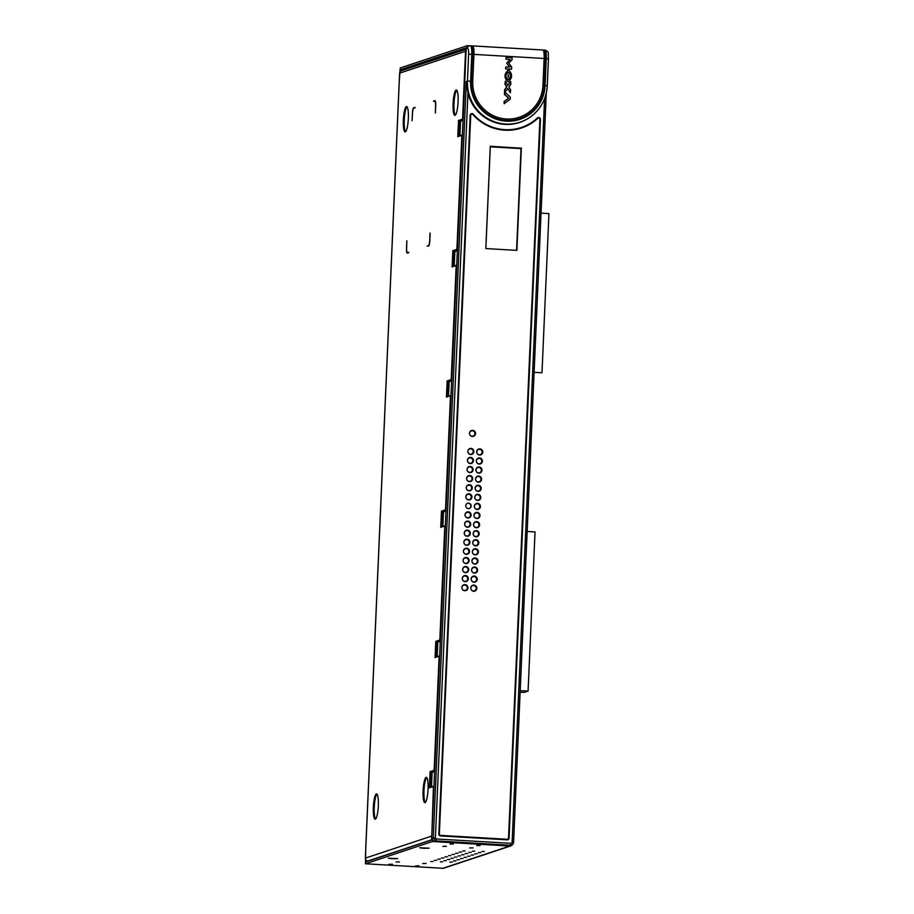 <?xml version="1.0" encoding="UTF-8"?>
<svg xmlns="http://www.w3.org/2000/svg" width="914" height="914" viewBox="0 0 914 914"><rect width="100%" height="100%" fill="white"/><g stroke="black" fill="none" stroke-linecap="round" stroke-linejoin="round"><path stroke-width="1.37" d="M473.783 581.932A2.719 2.662 71.6 0 0 476.548 578.87A2.719 2.662 71.6 0 0 473.041 576.631A2.719 2.662 71.6 0 0 473.783 581.932M474.766 581.795L474.126 582.012A2.719 2.662 -108.4 0 1 473.578 582.127M471.898 577.077A2.719 2.662 -108.4 0 1 472.401 576.837L473.041 576.631M477.451 449.917A2.719 2.662 -108.4 0 1 477.953 449.688L478.593 449.482A2.719 2.662 71.6 0 0 479.336 454.772A2.719 2.662 71.6 0 0 482.101 451.71A2.719 2.662 71.6 0 0 478.593 449.482M480.318 454.646L479.679 454.864A2.719 2.662 -108.4 0 1 479.13 454.978M468.562 449.402A2.719 2.662 -108.4 0 1 469.065 449.174L469.705 448.957A2.719 2.662 71.6 0 0 470.447 454.258A2.719 2.662 71.6 0 0 473.201 451.196A2.719 2.662 71.6 0 0 469.705 448.957M471.418 454.132L470.779 454.338A2.719 2.662 -108.4 0 1 470.242 454.464M468.162 458.44A2.719 2.662 -108.4 0 1 468.665 458.211L469.305 458.005A2.719 2.662 71.6 0 0 470.047 463.295A2.719 2.662 71.6 0 0 472.812 460.245A2.719 2.662 71.6 0 0 469.305 458.005M471.03 463.17L470.39 463.387A2.719 2.662 -108.4 0 1 469.842 463.501M479.919 463.695A2.719 2.662 71.6 0 0 479.176 458.394A2.719 2.662 71.6 0 0 476.411 461.456A2.719 2.662 71.6 0 0 479.919 463.695L479.279 463.901A2.719 2.662 -108.4 0 1 478.742 464.026M477.062 458.965A2.719 2.662 -108.4 0 1 477.565 458.737L478.205 458.52M476.662 468.002A2.719 2.662 -108.4 0 1 477.165 467.774L477.805 467.568A2.719 2.662 71.6 0 0 478.548 472.858A2.719 2.662 71.6 0 0 481.312 469.807A2.719 2.662 71.6 0 0 477.805 467.568M479.519 472.732L478.89 472.949A2.719 2.662 -108.4 0 1 478.342 473.064M479.13 481.781A2.719 2.662 71.6 0 0 478.388 476.48A2.719 2.662 71.6 0 0 475.623 479.542A2.719 2.662 71.6 0 0 479.13 481.781L478.49 481.986A2.719 2.662 -108.4 0 1 477.953 482.112M476.263 477.051A2.719 2.662 -108.4 0 1 476.777 476.822L477.416 476.605M467.774 467.488A2.719 2.662 -108.4 0 1 468.276 467.26L468.916 467.043A2.719 2.662 71.6 0 0 469.659 472.344A2.719 2.662 71.6 0 0 472.412 469.282A2.719 2.662 71.6 0 0 468.916 467.043M470.63 472.218L469.99 472.424A2.719 2.662 -108.4 0 1 469.453 472.549M470.242 481.255A2.719 2.662 71.6 0 0 469.499 475.966A2.719 2.662 71.6 0 0 466.734 479.027A2.719 2.662 71.6 0 0 470.242 481.255L469.602 481.472A2.719 2.662 -108.4 0 1 469.053 481.587M467.374 476.537A2.719 2.662 -108.4 0 1 467.877 476.297L468.516 476.091M478.73 491.001A2.719 2.662 71.6 0 0 477.988 485.7A2.719 2.662 71.6 0 0 475.223 488.762A2.719 2.662 71.6 0 0 478.73 491.001L478.091 491.218A2.719 2.662 -108.4 0 1 477.542 491.332M475.863 486.271A2.719 2.662 -108.4 0 1 476.365 486.042L477.005 485.837M466.974 485.757A2.719 2.662 -108.4 0 1 467.477 485.528L468.117 485.311A2.719 2.662 71.6 0 0 468.859 490.612A2.719 2.662 71.6 0 0 471.624 487.55A2.719 2.662 71.6 0 0 468.117 485.311M469.83 490.487L469.19 490.692A2.719 2.662 -108.4 0 1 468.654 490.818M469.442 499.524A2.719 2.662 71.6 0 0 468.699 494.234A2.719 2.662 71.6 0 0 465.934 497.285A2.719 2.662 71.6 0 0 469.442 499.524L468.802 499.741A2.719 2.662 -108.4 0 1 468.254 499.855M466.574 494.794A2.719 2.662 -108.4 0 1 467.077 494.565L467.717 494.36M478.33 500.049A2.719 2.662 71.6 0 0 477.588 494.748A2.719 2.662 71.6 0 0 474.834 497.81A2.719 2.662 71.6 0 0 478.33 500.049L477.691 500.255A2.719 2.662 -108.4 0 1 477.154 500.381M475.474 495.319A2.719 2.662 -108.4 0 1 475.977 495.091L476.617 494.874M477.942 509.087A2.719 2.662 71.6 0 0 477.199 503.797A2.719 2.662 71.6 0 0 474.435 506.847A2.719 2.662 71.6 0 0 477.942 509.087L477.302 509.304A2.719 2.662 -108.4 0 1 476.754 509.418M475.074 504.368A2.719 2.662 -108.4 0 1 475.577 504.128L476.217 503.922M465.786 512.891A2.719 2.662 -108.4 0 1 466.289 512.651L466.928 512.446A2.719 2.662 71.6 0 0 467.671 517.747A2.719 2.662 71.6 0 0 470.436 514.685A2.719 2.662 71.6 0 0 466.928 512.446M468.654 517.61L468.014 517.827A2.719 2.662 -108.4 0 1 467.465 517.941M477.542 518.135A2.719 2.662 71.6 0 0 476.8 512.834A2.719 2.662 71.6 0 0 474.035 515.896A2.719 2.662 71.6 0 0 477.542 518.135L476.902 518.341A2.719 2.662 -108.4 0 1 476.365 518.466M474.686 513.405A2.719 2.662 -108.4 0 1 475.189 513.177L475.828 512.96M474.275 522.625A2.719 2.662 -108.4 0 1 474.777 522.397L475.417 522.191A2.719 2.662 71.6 0 0 476.16 527.481A2.719 2.662 71.6 0 0 478.925 524.419A2.719 2.662 71.6 0 0 475.417 522.191M477.142 527.355L476.502 527.572A2.719 2.662 -108.4 0 1 475.954 527.686M465.386 522.111A2.719 2.662 -108.4 0 1 465.889 521.883L466.528 521.666A2.719 2.662 71.6 0 0 467.271 526.967A2.719 2.662 71.6 0 0 470.036 523.905A2.719 2.662 71.6 0 0 466.528 521.666M468.242 526.841L467.602 527.047A2.719 2.662 -108.4 0 1 467.065 527.172M464.986 531.16A2.719 2.662 -108.4 0 1 465.489 530.92L466.129 530.714A2.719 2.662 71.6 0 0 466.871 536.004A2.719 2.662 71.6 0 0 469.636 532.953A2.719 2.662 71.6 0 0 466.129 530.714M467.854 535.878L467.214 536.095A2.719 2.662 -108.4 0 1 466.666 536.21M476.742 536.404A2.719 2.662 71.6 0 0 476 531.103A2.719 2.662 71.6 0 0 473.246 534.164A2.719 2.662 71.6 0 0 476.742 536.404L476.103 536.609A2.719 2.662 -108.4 0 1 475.566 536.735M473.886 531.674A2.719 2.662 -108.4 0 1 474.389 531.445L475.029 531.228M473.486 540.722A2.719 2.662 -108.4 0 1 473.989 540.482L474.629 540.277A2.719 2.662 71.6 0 0 475.371 545.567A2.719 2.662 71.6 0 0 478.136 542.516A2.719 2.662 71.6 0 0 474.629 540.277M476.354 545.441L475.714 545.658A2.719 2.662 -108.4 0 1 475.166 545.772M464.598 540.197A2.719 2.662 -108.4 0 1 465.1 539.968L465.74 539.751A2.719 2.662 71.6 0 0 466.483 545.052A2.719 2.662 71.6 0 0 469.236 541.991A2.719 2.662 71.6 0 0 465.74 539.751M467.454 544.927L466.814 545.132A2.719 2.662 -108.4 0 1 466.277 545.258M464.198 549.245A2.719 2.662 -108.4 0 1 464.7 549.017L465.34 548.8A2.719 2.662 71.6 0 0 466.083 554.101A2.719 2.662 71.6 0 0 468.848 551.039A2.719 2.662 71.6 0 0 465.34 548.8M467.065 553.964L466.426 554.181A2.719 2.662 -108.4 0 1 465.877 554.295M475.954 554.49A2.719 2.662 71.6 0 0 475.211 549.188A2.719 2.662 71.6 0 0 472.447 552.25A2.719 2.662 71.6 0 0 475.954 554.49L475.314 554.695A2.719 2.662 -108.4 0 1 474.777 554.821M473.098 549.76A2.719 2.662 -108.4 0 1 473.601 549.531L474.24 549.314M463.798 558.465A2.719 2.662 -108.4 0 1 464.301 558.237L464.94 558.02A2.719 2.662 71.6 0 0 465.683 563.321A2.719 2.662 71.6 0 0 468.448 560.259A2.719 2.662 71.6 0 0 464.94 558.02M466.654 563.195L466.014 563.401A2.719 2.662 -108.4 0 1 465.477 563.527M475.554 563.71A2.719 2.662 71.6 0 0 474.812 558.408A2.719 2.662 71.6 0 0 472.047 561.47A2.719 2.662 71.6 0 0 475.554 563.71L474.914 563.927A2.719 2.662 -108.4 0 1 474.366 564.041M472.687 558.98A2.719 2.662 -108.4 0 1 473.201 558.751L473.829 558.545M472.298 568.028A2.719 2.662 -108.4 0 1 472.801 567.8L473.441 567.583A2.719 2.662 71.6 0 0 474.183 572.884A2.719 2.662 71.6 0 0 476.948 569.822A2.719 2.662 71.6 0 0 473.441 567.583M475.154 572.758L474.515 572.964A2.719 2.662 -108.4 0 1 473.978 573.089M463.398 567.514A2.719 2.662 -108.4 0 1 463.912 567.274L464.552 567.068A2.719 2.662 71.6 0 0 465.283 572.37A2.719 2.662 71.6 0 0 468.048 569.308A2.719 2.662 71.6 0 0 464.552 567.068M466.266 572.233L465.626 572.45A2.719 2.662 -108.4 0 1 465.077 572.564M463.01 576.551A2.719 2.662 -108.4 0 1 463.512 576.323L464.152 576.106A2.719 2.662 71.6 0 0 464.895 581.407A2.719 2.662 71.6 0 0 467.66 578.345A2.719 2.662 71.6 0 0 464.152 576.106M465.866 581.281L465.226 581.487A2.719 2.662 -108.4 0 1 464.689 581.612M465.477 590.318A2.719 2.662 71.6 0 0 464.735 585.029A2.719 2.662 71.6 0 0 461.97 588.09A2.719 2.662 71.6 0 0 465.477 590.318L464.838 590.535A2.719 2.662 -108.4 0 1 464.289 590.65M462.61 585.6A2.719 2.662 -108.4 0 1 463.112 585.371L463.752 585.154M474.366 590.844A2.719 2.662 71.6 0 0 473.623 585.543A2.719 2.662 71.6 0 0 470.87 588.605A2.719 2.662 71.6 0 0 474.366 590.844L473.726 591.05A2.719 2.662 -108.4 0 1 473.189 591.175M471.51 586.114A2.719 2.662 -108.4 0 1 472.012 585.885L472.652 585.668M470.242 431.362A2.719 2.662 -108.4 0 1 470.744 431.134L471.384 430.928A2.719 2.662 71.6 0 0 472.127 436.218A2.719 2.662 71.6 0 0 474.88 433.156A2.719 2.662 71.6 0 0 471.384 430.928M473.098 436.092L472.458 436.309A2.719 2.662 -108.4 0 1 471.921 436.424M521.357 128.04A46.717 45.711 71.6 0 0 537.501 118.454A1.268 1.245 -108.4 0 1 538.106 118.157M507.521 839.258A1.268 1.245 -108.4 0 1 506.916 839.383L440.217 835.487A1.268 1.245 -108.4 0 1 439.017 834.151L470.402 115.438A1.268 1.245 -108.4 0 1 471.407 114.261M473.338 436.389A3.085 3.016 71.6 0 0 472.344 430.448A3.085 3.016 71.6 0 0 471.396 430.54M479.553 449.003A3.085 3.016 71.6 0 0 478.605 449.094A3.085 3.016 -108.4 0 1 482.398 451.596A3.085 3.016 -108.4 0 1 480.547 454.944A3.085 3.016 71.6 0 0 479.553 449.003M470.664 448.477A3.085 3.016 71.6 0 0 469.716 448.58A3.085 3.016 -108.4 0 1 473.509 451.07A3.085 3.016 -108.4 0 1 471.658 454.429A3.085 3.016 71.6 0 0 470.664 448.477M479.164 458.04A3.085 3.016 71.6 0 0 478.216 458.143A3.085 3.016 -108.4 0 1 482.009 460.633A3.085 3.016 -108.4 0 1 480.158 463.992A3.085 3.016 71.6 0 0 479.164 458.04M470.264 457.526A3.085 3.016 71.6 0 0 469.316 457.617A3.085 3.016 -108.4 0 1 473.109 460.119A3.085 3.016 -108.4 0 1 471.258 463.467A3.085 3.016 71.6 0 0 470.264 457.526M478.765 467.088A3.085 3.016 71.6 0 0 477.816 467.18A3.085 3.016 -108.4 0 1 481.609 469.682A3.085 3.016 -108.4 0 1 479.759 473.029A3.085 3.016 71.6 0 0 478.765 467.088M469.876 466.563A3.085 3.016 71.6 0 0 468.928 466.666A3.085 3.016 -108.4 0 1 472.721 469.168A3.085 3.016 -108.4 0 1 470.87 472.515A3.085 3.016 71.6 0 0 469.876 466.563M469.476 475.611A3.085 3.016 71.6 0 0 468.528 475.714A3.085 3.016 -108.4 0 1 472.321 478.205A3.085 3.016 -108.4 0 1 470.47 481.552A3.085 3.016 71.6 0 0 469.476 475.611M469.076 484.831A3.085 3.016 71.6 0 0 468.128 484.934A3.085 3.016 -108.4 0 1 471.921 487.425A3.085 3.016 -108.4 0 1 470.07 490.784A3.085 3.016 71.6 0 0 469.076 484.831M468.676 493.88A3.085 3.016 71.6 0 0 467.728 493.971A3.085 3.016 -108.4 0 1 471.533 496.473A3.085 3.016 -108.4 0 1 469.67 499.821A3.085 3.016 71.6 0 0 468.676 493.88M467.888 511.966A3.085 3.016 71.6 0 0 466.94 512.068A3.085 3.016 -108.4 0 1 470.733 514.559A3.085 3.016 -108.4 0 1 468.882 517.907A3.085 3.016 71.6 0 0 467.888 511.966M467.488 521.186A3.085 3.016 71.6 0 0 466.54 521.288A3.085 3.016 -108.4 0 1 470.333 523.791A3.085 3.016 -108.4 0 1 468.482 527.138A3.085 3.016 71.6 0 0 467.488 521.186M467.088 530.234A3.085 3.016 71.6 0 0 466.14 530.326A3.085 3.016 -108.4 0 1 469.945 532.828A3.085 3.016 -108.4 0 1 468.094 536.175A3.085 3.016 71.6 0 0 467.088 530.234M466.7 539.271A3.085 3.016 71.6 0 0 465.752 539.374A3.085 3.016 -108.4 0 1 469.545 541.876A3.085 3.016 -108.4 0 1 467.694 545.224A3.085 3.016 71.6 0 0 466.7 539.271M466.3 548.32A3.085 3.016 71.6 0 0 465.352 548.423A3.085 3.016 -108.4 0 1 469.156 550.913A3.085 3.016 -108.4 0 1 467.294 554.261A3.085 3.016 71.6 0 0 466.3 548.32M465.9 557.54A3.085 3.016 71.6 0 0 464.952 557.643A3.085 3.016 -108.4 0 1 468.745 560.145A3.085 3.016 -108.4 0 1 466.894 563.492A3.085 3.016 71.6 0 0 465.9 557.54M465.5 566.589A3.085 3.016 71.6 0 0 464.563 566.68A3.085 3.016 -108.4 0 1 468.356 569.182A3.085 3.016 -108.4 0 1 466.506 572.53A3.085 3.016 71.6 0 0 465.5 566.589M465.112 575.626A3.085 3.016 71.6 0 0 464.163 575.729A3.085 3.016 -108.4 0 1 467.957 578.231A3.085 3.016 -108.4 0 1 466.106 581.578A3.085 3.016 71.6 0 0 465.112 575.626M464.712 584.674A3.085 3.016 71.6 0 0 463.764 584.777A3.085 3.016 -108.4 0 1 467.568 587.268A3.085 3.016 -108.4 0 1 465.717 590.615A3.085 3.016 71.6 0 0 464.712 584.674M473.612 585.2A3.085 3.016 71.6 0 0 472.664 585.291A3.085 3.016 -108.4 0 1 476.457 587.793A3.085 3.016 -108.4 0 1 474.606 591.141A3.085 3.016 71.6 0 0 473.612 585.2M474 576.151A3.085 3.016 71.6 0 0 473.052 576.243A3.085 3.016 -108.4 0 1 476.857 578.745A3.085 3.016 -108.4 0 1 474.994 582.092A3.085 3.016 71.6 0 0 474 576.151M474.4 567.103A3.085 3.016 71.6 0 0 473.452 567.206A3.085 3.016 -108.4 0 1 477.245 569.708A3.085 3.016 -108.4 0 1 475.394 573.055A3.085 3.016 71.6 0 0 474.4 567.103M474.789 558.066A3.085 3.016 71.6 0 0 473.84 558.157A3.085 3.016 -108.4 0 1 477.645 560.659A3.085 3.016 -108.4 0 1 475.794 564.007A3.085 3.016 71.6 0 0 474.789 558.066M475.2 548.834A3.085 3.016 71.6 0 0 474.252 548.937A3.085 3.016 -108.4 0 1 478.045 551.439A3.085 3.016 -108.4 0 1 476.194 554.787A3.085 3.016 71.6 0 0 475.2 548.834M475.588 539.797A3.085 3.016 71.6 0 0 474.64 539.888A3.085 3.016 -108.4 0 1 478.433 542.39A3.085 3.016 -108.4 0 1 476.582 545.738A3.085 3.016 71.6 0 0 475.588 539.797M475.988 530.748A3.085 3.016 71.6 0 0 475.04 530.851A3.085 3.016 -108.4 0 1 478.833 533.353A3.085 3.016 -108.4 0 1 476.982 536.701A3.085 3.016 71.6 0 0 475.988 530.748M476.377 521.711A3.085 3.016 71.6 0 0 475.429 521.803A3.085 3.016 -108.4 0 1 479.233 524.305A3.085 3.016 -108.4 0 1 477.382 527.652A3.085 3.016 71.6 0 0 476.377 521.711M476.777 512.48A3.085 3.016 71.6 0 0 475.84 512.583A3.085 3.016 -108.4 0 1 479.633 515.085A3.085 3.016 -108.4 0 1 477.782 518.432A3.085 3.016 71.6 0 0 476.777 512.48M477.177 503.443A3.085 3.016 71.6 0 0 476.228 503.534A3.085 3.016 -108.4 0 1 480.021 506.036A3.085 3.016 -108.4 0 1 478.171 509.384A3.085 3.016 71.6 0 0 477.177 503.443M477.576 494.394A3.085 3.016 71.6 0 0 476.628 494.497A3.085 3.016 -108.4 0 1 480.421 496.999A3.085 3.016 -108.4 0 1 478.57 500.346A3.085 3.016 71.6 0 0 477.576 494.394M477.965 485.357A3.085 3.016 71.6 0 0 477.017 485.448A3.085 3.016 -108.4 0 1 480.821 487.95A3.085 3.016 -108.4 0 1 478.959 491.298A3.085 3.016 71.6 0 0 477.965 485.357M478.365 476.125A3.085 3.016 71.6 0 0 477.428 476.228A3.085 3.016 -108.4 0 1 481.221 478.73A3.085 3.016 -108.4 0 1 479.37 482.078A3.085 3.016 71.6 0 0 478.365 476.125M516.581 250.356L521.037 148.182L490.281 146.377M539.911 119.368L508.527 838.092A1.268 1.245 71.6 0 1 507.236 839.281L440.525 835.385A1.268 1.245 71.6 0 1 439.337 834.048L470.721 115.324A1.268 1.245 71.6 0 1 472.892 114.558A46.717 45.711 -108.4 0 0 521.517 127.983A46.717 45.711 -108.4 0 0 537.82 118.352A1.268 1.245 71.6 0 1 539.911 119.368M472.389 436.492A3.085 3.016 -108.4 0 1 471.555 430.483A3.085 3.016 -108.4 0 1 475.52 433.019A3.085 3.016 -108.4 0 1 472.389 436.492M479.61 455.046A3.085 3.016 -108.4 0 1 478.765 449.037A3.085 3.016 -108.4 0 1 482.741 451.573A3.085 3.016 -108.4 0 1 479.61 455.046M470.71 454.521A3.085 3.016 -108.4 0 1 469.876 448.523A3.085 3.016 -108.4 0 1 473.84 451.059A3.085 3.016 -108.4 0 1 470.71 454.521M479.21 464.084A3.085 3.016 -108.4 0 1 478.376 458.085A3.085 3.016 -108.4 0 1 482.341 460.622A3.085 3.016 -108.4 0 1 479.21 464.084M470.322 463.569A3.085 3.016 -108.4 0 1 469.476 457.56A3.085 3.016 -108.4 0 1 473.452 460.096A3.085 3.016 -108.4 0 1 470.322 463.569M478.81 473.132A3.085 3.016 -108.4 0 1 477.976 467.123A3.085 3.016 -108.4 0 1 481.941 469.659A3.085 3.016 -108.4 0 1 478.81 473.132M469.922 472.607A3.085 3.016 -108.4 0 1 469.088 466.608A3.085 3.016 -108.4 0 1 473.052 469.145A3.085 3.016 -108.4 0 1 469.922 472.607M469.522 481.655A3.085 3.016 -108.4 0 1 468.688 475.646A3.085 3.016 -108.4 0 1 472.652 478.182A3.085 3.016 -108.4 0 1 469.522 481.655M469.122 490.875A3.085 3.016 -108.4 0 1 468.288 484.877A3.085 3.016 -108.4 0 1 472.252 487.413A3.085 3.016 -108.4 0 1 469.122 490.875M468.733 499.924A3.085 3.016 -108.4 0 1 467.888 493.914A3.085 3.016 -108.4 0 1 471.864 496.451A3.085 3.016 -108.4 0 1 468.733 499.924M468.345 508.607A2.719 2.662 -108.4 0 1 467.614 503.306A2.719 2.662 -108.4 0 1 471.11 505.545A2.719 2.662 -108.4 0 1 468.345 508.607M467.945 518.01A3.085 3.016 -108.4 0 1 467.1 512A3.085 3.016 -108.4 0 1 471.076 514.536A3.085 3.016 -108.4 0 1 467.945 518.01M467.534 527.229A3.085 3.016 -108.4 0 1 466.7 521.231A3.085 3.016 -108.4 0 1 470.664 523.768A3.085 3.016 -108.4 0 1 467.534 527.229M467.145 536.278A3.085 3.016 -108.4 0 1 466.3 530.269A3.085 3.016 -108.4 0 1 470.276 532.805A3.085 3.016 -108.4 0 1 467.145 536.278M466.746 545.315A3.085 3.016 -108.4 0 1 465.912 539.317A3.085 3.016 -108.4 0 1 469.876 541.853A3.085 3.016 -108.4 0 1 466.746 545.315M466.357 554.364A3.085 3.016 -108.4 0 1 465.512 548.354A3.085 3.016 -108.4 0 1 469.488 550.891A3.085 3.016 -108.4 0 1 466.357 554.364M465.946 563.584A3.085 3.016 -108.4 0 1 465.112 557.586A3.085 3.016 -108.4 0 1 469.076 560.122A3.085 3.016 -108.4 0 1 465.946 563.584M465.557 572.632A3.085 3.016 -108.4 0 1 464.712 566.623A3.085 3.016 -108.4 0 1 468.688 569.159A3.085 3.016 -108.4 0 1 465.557 572.632M465.157 581.67A3.085 3.016 -108.4 0 1 464.323 575.671A3.085 3.016 -108.4 0 1 468.288 578.208A3.085 3.016 -108.4 0 1 465.157 581.67M464.769 590.718A3.085 3.016 -108.4 0 1 463.924 584.72A3.085 3.016 -108.4 0 1 467.899 587.245A3.085 3.016 -108.4 0 1 464.769 590.718M473.658 591.232A3.085 3.016 -108.4 0 1 472.824 585.234A3.085 3.016 -108.4 0 1 476.788 587.771A3.085 3.016 -108.4 0 1 473.658 591.232M474.058 582.195A3.085 3.016 -108.4 0 1 473.212 576.186A3.085 3.016 -108.4 0 1 477.188 578.722A3.085 3.016 -108.4 0 1 474.058 582.195M474.446 573.147A3.085 3.016 -108.4 0 1 473.612 567.148A3.085 3.016 -108.4 0 1 477.576 569.685A3.085 3.016 -108.4 0 1 474.446 573.147M474.846 564.109A3.085 3.016 -108.4 0 1 474 558.1A3.085 3.016 -108.4 0 1 477.976 560.636A3.085 3.016 -108.4 0 1 474.846 564.109M475.246 554.878A3.085 3.016 -108.4 0 1 474.412 548.88A3.085 3.016 -108.4 0 1 478.376 551.416A3.085 3.016 -108.4 0 1 475.246 554.878M475.646 545.841A3.085 3.016 -108.4 0 1 474.8 539.831A3.085 3.016 -108.4 0 1 478.776 542.368A3.085 3.016 -108.4 0 1 475.646 545.841M476.034 536.792A3.085 3.016 -108.4 0 1 475.2 530.794A3.085 3.016 -108.4 0 1 479.164 533.33A3.085 3.016 -108.4 0 1 476.034 536.792M476.434 527.755A3.085 3.016 -108.4 0 1 475.588 521.745A3.085 3.016 -108.4 0 1 479.564 524.282A3.085 3.016 -108.4 0 1 476.434 527.755M476.834 518.524A3.085 3.016 -108.4 0 1 476 512.526A3.085 3.016 -108.4 0 1 479.964 515.062A3.085 3.016 -108.4 0 1 476.834 518.524M477.234 509.486A3.085 3.016 -108.4 0 1 476.388 503.477A3.085 3.016 -108.4 0 1 480.364 506.013A3.085 3.016 -108.4 0 1 477.234 509.486M477.622 500.438A3.085 3.016 -108.4 0 1 476.788 494.44A3.085 3.016 -108.4 0 1 480.753 496.976A3.085 3.016 -108.4 0 1 477.622 500.438M478.022 491.401A3.085 3.016 -108.4 0 1 477.177 485.391A3.085 3.016 -108.4 0 1 481.152 487.927A3.085 3.016 -108.4 0 1 478.022 491.401M478.422 482.169A3.085 3.016 -108.4 0 1 477.576 476.171A3.085 3.016 -108.4 0 1 481.552 478.708A3.085 3.016 -108.4 0 1 478.422 482.169M521.357 148.068L516.89 250.379L485.814 248.562L490.281 146.263L521.037 148.182M469.179 508.515A2.719 2.662 71.6 0 0 468.299 503.271A2.719 2.662 71.6 0 0 467.465 503.363M365.771 847.495L399.087 84.556M470.619 81.129L467.454 81.14A40.73 39.85 71.6 0 0 467.42 82.317A40.73 39.85 71.6 0 0 505.579 124.041A40.73 39.85 71.6 0 0 529.195 117.769A40.73 39.85 71.6 0 0 547.246 85.802L545.087 85.47A38 37.188 71.6 0 1 506.196 121.162A38 37.188 71.6 0 1 470.619 81.129L471.795 54.246C471.91 49.002 471.384 46.168 470.196 45.757A2.719 2.639 87.7 0 0 467.408 48.305L466.186 48.362L431.671 838.755L434.219 841.623L509.818 846.044A2.719 2.662 71.6 0 0 510.8 845.907M510.538 845.998L443.827 868.163A2.719 2.662 -108.4 0 1 442.856 868.3L442.776 868.289M467.157 46.386L467.191 45.7L400.229 67.956L399.098 84.191M403.702 69.967L400.149 69.761L399.864 72.149M400.149 69.761L466.254 47.791M399.578 74.491L365.36 858.12A2.719 2.662 -108.4 0 0 367.908 860.988L368.411 861.022M431.842 834.893L431.259 836.219A2.719 2.662 71.6 0 0 431.716 837.864M434.641 770.731L432.185 770.856L431.477 787.137L433.43 786.486L431.842 834.985M432.185 770.856L434.676 770.136M466.151 49.219L401.44 70.721A2.719 2.662 -108.4 0 0 399.635 73.154L399.521 74.457M466.003 52.452L465.534 51.253A2.719 2.662 71.6 0 1 466.129 49.664M462.393 135.295L459.902 136.003L460.622 119.723L463.101 119.014M456.703 265.517L454.224 266.225L454.932 249.956L457.411 249.236M451.013 395.739L448.534 396.459L449.242 380.178L451.733 379.47M445.335 525.973L442.844 526.681L443.564 510.4L446.043 509.692M439.645 656.195L437.166 656.903L437.875 640.623L440.354 639.914M430.094 771.553L431.157 771.199L430.448 787.468L429.386 787.822L430.094 771.553L431.145 771.61M436.846 640.965L436.138 657.246L435.064 657.6L435.784 641.32L436.846 640.965M441.462 511.097L442.536 510.743L441.816 527.024L440.754 527.378L441.462 511.097L442.513 511.154M447.152 380.875L448.214 380.521L447.506 396.802L446.443 397.156L447.152 380.875L448.203 380.932M452.841 250.653L453.904 250.299L453.195 266.568L452.122 266.922L452.841 250.653L453.881 250.71M458.52 120.42L459.593 120.065L458.874 136.346L457.811 136.7L458.52 120.42L459.571 120.488M425.021 802.641A12.705 2.445 93.3 0 1 424.839 802.675A12.705 2.445 93.3 0 1 423.113 790.324A12.705 2.445 93.3 0 1 426.13 777.323A12.705 2.445 93.3 0 1 426.324 777.3A12.705 2.445 93.3 0 1 428.038 789.639A12.705 2.445 93.3 0 1 425.021 802.641M455.035 115.347A12.705 2.445 93.3 0 1 454.841 115.37A12.705 2.445 93.3 0 1 453.127 103.031A12.705 2.445 93.3 0 1 456.143 90.018A12.705 2.445 93.3 0 1 456.326 89.995A12.705 2.445 93.3 0 1 458.051 102.345A12.705 2.445 93.3 0 1 455.035 115.347M405.29 131.867A12.705 2.445 93.3 0 1 405.108 131.902A12.705 2.445 93.3 0 1 403.382 119.551A12.705 2.445 93.3 0 1 406.399 106.55A12.705 2.445 93.3 0 1 406.593 106.527A12.705 2.445 93.3 0 1 408.318 118.866A12.705 2.445 93.3 0 1 405.29 131.867M375.288 819.173A12.705 2.445 93.3 0 1 375.094 819.195A12.705 2.445 93.3 0 1 373.38 806.856A12.705 2.445 93.3 0 1 376.397 793.855A12.705 2.445 93.3 0 1 376.579 793.82A12.705 2.445 93.3 0 1 378.305 806.171A12.705 2.445 93.3 0 1 375.288 819.173M412.088 120.705L412.397 113.473A5.45 1.051 93.3 0 1 413.699 107.692L415.105 107.761L413.596 108.263A5.45 1.051 -86.7 0 0 412.488 113.884L412.088 120.705M408.775 252.63L407.358 253.109A5.45 1.051 93.3 0 1 407.278 253.121A5.45 1.051 93.3 0 1 406.524 248.037L406.844 240.805L406.65 247.545A5.45 1.051 -86.7 0 0 407.29 252.595L408.775 252.63M433.453 101.123L434.881 100.654A5.45 1.051 93.3 0 1 434.961 100.643A5.45 1.051 93.3 0 1 435.704 105.727L435.395 112.959L435.578 106.207A5.45 1.051 -86.7 0 0 434.938 101.168L433.979 101.488M430.151 233.059L429.831 240.291A5.45 1.051 93.3 0 1 428.529 246.072L427.135 246.003L428.643 245.5A4.924 0.948 -86.7 0 0 429.74 239.879L430.037 233.093M433.967 770.959L433.933 771.793M463.078 119.608L460.622 119.723M462.393 119.825L462.358 120.671M457.388 249.83L454.932 249.956M456.714 250.059L456.68 250.893M451.699 380.053L449.242 380.178M451.025 380.281L450.99 381.115M446.021 510.286L443.564 510.4M445.335 510.503L445.301 511.337M440.331 640.508L437.875 640.623M439.657 640.737L439.623 641.571M485.86 248.562L490.304 146.8L521.026 148.594M490.304 146.823L521.026 148.616M511.646 845.45L509.818 846.044L432.448 841.52L432.471 840.834M467.191 45.7L468.836 45.791M365.76 847.815L365.474 863.776L432.448 841.52M430.7 861.559L433.087 861.514L430.7 861.559M440.308 861.845L442.684 861.799L440.308 861.845M449.905 862.131L452.293 862.085L449.905 862.131M434.253 860.382L436.641 860.337L434.253 860.382M443.861 860.668L446.238 860.622L443.861 860.668M453.458 860.942L455.846 860.908L453.458 860.942M437.806 859.194L440.194 859.16L437.806 859.194M447.414 859.48L449.791 859.446L447.414 859.48M457.011 859.766L459.399 859.72L457.011 859.766M441.359 858.018L443.747 857.972L441.359 858.018M450.956 858.303L453.344 858.257L450.956 858.303M460.565 858.589L462.952 858.543L460.565 858.589M444.912 856.841L447.3 856.795L444.912 856.841M454.509 857.126L456.897 857.081L454.509 857.126M464.118 857.401L466.506 857.366L464.118 857.401M448.466 855.653L450.853 855.618L448.466 855.653M458.063 855.938L460.45 855.904L458.063 855.938M467.671 856.224L470.059 856.178L467.671 856.224M452.019 854.476L454.407 854.43L452.019 854.476M461.616 854.761L464.004 854.716L461.616 854.761M471.224 855.047L473.612 855.001L471.224 855.047M455.572 853.299L457.96 853.253L455.572 853.299M465.169 853.585L467.557 853.539L465.169 853.585M474.777 853.859L477.165 853.825L474.777 853.859M459.125 852.111L461.501 852.077L459.125 852.111M468.722 852.396L471.11 852.362L468.722 852.396M478.33 852.682L480.718 852.636L478.33 852.682M415.596 865.889L419.069 865.821L415.596 865.889M388.918 864.324L392.392 864.267L388.918 864.324M422.702 863.524L426.175 863.456L422.702 863.524M396.025 861.959L399.498 861.902L396.025 861.959M476.708 845.576L480.17 845.519L476.708 845.576M450.019 844.022L453.493 843.953L450.019 844.022M469.602 847.941L473.075 847.872L469.602 847.941M442.924 846.375L446.386 846.318L442.924 846.375M481.884 851.505L484.271 851.46L481.884 851.505M472.275 851.22L474.663 851.174L472.275 851.22M462.678 850.934L465.055 850.888L462.678 850.934M423.548 848.306L419.766 847.769L429.169 848.169L423.548 848.306M392.106 858.749L388.324 858.212L397.727 858.623L392.106 858.749M365.509 859.137L365.543 861.971L431.865 839.932M435.784 641.32L436.823 641.388M426.747 777.54A12.705 2.445 -86.7 0 0 424.027 789.89A12.705 2.445 -86.7 0 0 425.296 802.481M456.76 90.235A12.705 2.445 -86.7 0 0 454.041 102.597A12.705 2.445 -86.7 0 0 455.298 115.187M407.027 106.767A12.705 2.445 -86.7 0 0 404.296 119.117A12.705 2.445 -86.7 0 0 405.565 131.707M377.014 794.06A12.705 2.445 -86.7 0 0 374.294 806.422A12.705 2.445 -86.7 0 0 375.551 819.013M413.859 108.172A5.45 1.051 -86.7 0 1 414.236 107.715L415.116 107.429M408.787 252.298L407.29 252.595M435.167 100.769L433.99 101.157M428.906 245.615L427.135 246.003M544.344 50.087L545.281 50.144C546.092 50.533 546.412 53.355 546.264 58.599L548.446 58.884L547.269 85.767C546.344 99.443 540.311 110.114 529.195 117.769L528.715 118.089A40.879 39.999 -108.4 0 1 505.008 124.373A40.879 39.999 -108.4 0 1 467.922 93.114L435.395 838.012L436.241 838.972L511.177 843.348L512.114 842.491L544.584 98.689M537.455 117.952A1.817 1.771 -108.4 0 1 540.448 119.403L509.064 838.115A1.817 1.771 -108.4 0 1 507.201 839.829L440.502 835.933A1.817 1.771 -108.4 0 1 438.811 834.014L470.184 115.301A1.817 1.771 -108.4 0 1 473.281 114.204A46.168 45.174 71.6 0 0 504.779 129.651A46.168 45.174 71.6 0 0 521.346 127.469A46.168 45.174 71.6 0 0 537.455 117.952M435.395 838.012L433.282 838.024L435.829 840.891L436.241 838.972M467.922 93.114L466.311 81.426L433.282 838.024L431.671 838.755M466.186 48.362L468.962 45.803M470.299 45.757L471.213 45.814A9.083 1.748 93.3 0 1 471.258 45.814A9.083 1.748 93.3 0 1 472.504 54.28L471.327 81.163A37.28 36.48 -108.4 0 0 519.609 118.671A37.28 36.48 -108.4 0 0 544.378 85.436L545.544 58.553A9.083 1.748 -86.7 0 0 544.298 50.076L543.293 50.144M547.246 85.745L548.446 58.884C547.92 50.727 549.348 52.635 545.315 50.144L544.298 50.076A9.083 1.748 -86.7 0 0 544.264 50.076A0.731 0.708 -93.8 0 1 543.522 50.761M542.882 49.996L472.675 45.894A9.083 1.748 -86.7 0 0 472.641 45.894A9.083 1.748 -86.7 0 1 473.932 54.372L472.755 81.255A35.829 35.052 71.6 0 0 519.152 117.3A35.829 35.052 71.6 0 0 542.95 85.345L544.127 58.473A9.083 1.748 93.3 0 0 542.882 49.996A9.083 1.748 93.3 0 1 542.882 49.996L472.721 45.906M471.738 46.511L471.978 46.58A0.731 0.708 -93.8 0 0 472.641 45.894L471.67 45.963M507.727 85.482L510.663 81.46M510.709 81.517L507.944 85.413L505.328 81.175L505.099 83.871L506.802 86.841L504.848 89.606L504.642 94.348L508.755 98.118L504.334 101.374L504.162 103.716L504.117 101.443L508.538 98.186L504.425 94.428L504.631 89.675L506.584 86.921L504.882 83.939L505.316 81.403M510.378 92.782L507.601 88.475M510.32 92.474L510.663 89.938L508.961 86.967L510.903 84.214L510.606 81.517M506.048 57.376L512.126 57.696L512.034 59.753L508.778 63.203L511.714 67.019L511.509 69.224L505.545 68.847L505.91 66.916L509.909 67.145L506.756 63.363L510.035 59.49L506.082 59.25L506.048 57.376M509.624 67.122L506.756 63.363M511.349 69.27L505.545 68.847M508.824 81.689L507.91 81.837C503.843 77.621 504.025 73.703 508.481 70.058M507.91 81.837L508.127 81.769C512.537 78.136 512.72 74.217 508.687 69.99L507.773 70.138M504.162 103.716L510.32 99.078L510.275 97.055L505.042 92.245L507.818 88.407L510.423 92.645M506.253 57.308L505.968 59.124M506.287 59.181L510.035 59.49M510.241 59.41L506.767 62.975M505.75 68.779L505.83 67.03M508.687 69.99C504.242 73.634 504.048 77.553 508.127 81.769L508.721 81.723M508.024 79.518C511.36 77.233 511.463 74.857 508.321 72.389L508.538 72.309C511.669 74.788 511.577 77.164 508.241 79.449C505.122 76.822 505.214 74.445 508.538 72.309L507.704 72.4M508.904 79.358L508.241 79.449M508.321 72.389L507.601 72.446M508.641 76.947L508.31 74.868M508.218 77.039L508.104 74.891M508.527 74.799L508.538 76.993M434.219 841.623L435.829 840.891L510.766 845.267L512.583 844.673L513.554 842.708L512.114 842.491M432.059 786.68L433.979 786.04M432.688 772.204L434.607 771.565M429.923 786.691L430.917 772.101L430.483 786.748M479.907 449.391A3.085 3.016 71.6 0 0 478.33 449.22M480.261 455.012A3.085 3.016 71.6 0 0 481.415 453.938M471.007 448.865A3.085 3.016 71.6 0 0 469.442 448.705M471.361 454.487A3.085 3.016 71.6 0 0 472.527 453.413M470.973 463.535A3.085 3.016 71.6 0 0 472.127 462.461M470.619 457.914A3.085 3.016 71.6 0 0 469.042 457.743M479.861 464.049A3.085 3.016 71.6 0 0 481.015 462.975M479.507 458.44A3.085 3.016 71.6 0 0 477.942 458.268M479.119 467.477A3.085 3.016 71.6 0 0 477.542 467.305M479.462 473.098A3.085 3.016 71.6 0 0 480.627 472.024M470.219 466.963A3.085 3.016 71.6 0 0 468.654 466.791M470.573 472.572A3.085 3.016 71.6 0 0 471.727 471.498M469.83 476A3.085 3.016 71.6 0 0 468.254 475.828M470.184 481.621A3.085 3.016 71.6 0 0 471.338 480.547M479.073 482.135A3.085 3.016 71.6 0 0 480.227 481.061M478.719 476.525A3.085 3.016 71.6 0 0 477.154 476.354M478.673 491.366A3.085 3.016 71.6 0 0 479.827 490.292M478.319 485.745A3.085 3.016 71.6 0 0 476.742 485.574M469.419 485.231A3.085 3.016 71.6 0 0 467.854 485.06M469.773 490.841A3.085 3.016 71.6 0 0 470.939 489.767M469.031 494.268A3.085 3.016 71.6 0 0 467.454 494.097M469.385 499.889A3.085 3.016 71.6 0 0 470.539 498.816M478.273 500.404A3.085 3.016 71.6 0 0 479.427 499.33M477.919 494.794A3.085 3.016 71.6 0 0 476.354 494.623M477.531 503.831A3.085 3.016 71.6 0 0 475.954 503.66M477.885 509.452A3.085 3.016 71.6 0 0 479.039 508.378M477.485 518.489A3.085 3.016 71.6 0 0 478.639 517.415M477.131 512.88A3.085 3.016 71.6 0 0 475.566 512.708M468.242 512.354A3.085 3.016 71.6 0 0 466.666 512.183M468.596 517.975A3.085 3.016 71.6 0 0 469.75 516.901M468.185 527.195A3.085 3.016 71.6 0 0 469.35 526.121M467.831 521.586A3.085 3.016 71.6 0 0 466.266 521.414M477.085 527.721A3.085 3.016 71.6 0 0 478.239 526.647M476.731 522.1A3.085 3.016 71.6 0 0 475.154 521.928M476.331 531.148A3.085 3.016 71.6 0 0 474.766 530.977M476.685 536.758A3.085 3.016 71.6 0 0 477.839 535.684M467.442 530.623A3.085 3.016 71.6 0 0 465.866 530.451M467.797 536.244A3.085 3.016 71.6 0 0 468.951 535.17M467.043 539.671A3.085 3.016 71.6 0 0 465.477 539.5M467.397 545.281A3.085 3.016 71.6 0 0 468.562 544.207M476.297 545.807A3.085 3.016 71.6 0 0 477.451 544.733M475.943 540.185A3.085 3.016 71.6 0 0 474.366 540.014M475.543 549.234A3.085 3.016 71.6 0 0 473.978 549.063M475.897 554.844A3.085 3.016 71.6 0 0 477.051 553.77M475.497 564.075A3.085 3.016 71.6 0 0 476.651 563.001M475.143 558.454A3.085 3.016 71.6 0 0 473.566 558.283M466.254 557.94A3.085 3.016 71.6 0 0 464.678 557.769M466.597 563.55A3.085 3.016 71.6 0 0 467.762 562.476M466.654 548.708A3.085 3.016 71.6 0 0 465.077 548.549M467.008 554.33A3.085 3.016 71.6 0 0 468.162 553.256M474.743 567.503A3.085 3.016 71.6 0 0 473.178 567.331M475.097 573.112A3.085 3.016 71.6 0 0 476.263 572.038M465.854 566.977A3.085 3.016 71.6 0 0 464.289 566.806M466.209 572.598A3.085 3.016 71.6 0 0 467.362 571.524M465.809 581.647A3.085 3.016 71.6 0 0 466.974 580.561M465.454 576.026A3.085 3.016 71.6 0 0 463.889 575.854M474.709 582.161A3.085 3.016 71.6 0 0 475.863 581.087M474.355 576.54A3.085 3.016 71.6 0 0 472.778 576.368M473.955 585.588A3.085 3.016 71.6 0 0 472.389 585.417M474.309 591.209A3.085 3.016 71.6 0 0 475.463 590.136M465.066 585.063A3.085 3.016 71.6 0 0 463.489 584.903M465.42 590.684A3.085 3.016 71.6 0 0 466.574 589.61M435.612 656.469L436.595 641.879L436.161 656.526M437.749 656.446L439.668 655.818M438.377 641.982L440.297 641.342M441.302 526.236L442.285 511.646L441.85 526.293M443.427 526.224L445.347 525.584M444.067 511.76L445.975 511.12M446.98 396.013L447.974 381.424L447.54 396.07M449.117 396.002L451.036 395.362M449.745 381.526L451.665 380.887M452.67 265.791L453.652 251.201L453.218 265.848M454.806 265.768L456.726 265.14M455.435 251.304L457.354 250.665M458.36 135.558L459.342 120.979L458.908 135.626M460.485 135.546L462.404 134.906M461.124 121.082L463.032 120.442M521.186 127.526A46.168 45.174 -108.4 0 1 521.026 127.572A46.168 45.174 -108.4 0 1 504.459 129.754A46.168 45.174 -108.4 0 1 472.961 114.307A1.817 1.771 71.6 0 0 471.236 113.736M507.693 839.783A1.817 1.771 71.6 0 0 508.744 838.229L540.128 119.505A1.817 1.771 71.6 0 0 537.935 117.632M520.34 692.184L520.077 693.692M520.146 692.172L524.179 692.401L528.086 691.11L520.203 690.641M528.086 691.11L535.033 531.937L527.161 531.48M541.054 213.156L548.937 213.613L541.991 372.775L534.107 372.318M511.177 843.348L509.818 846.044L442.856 868.3L365.474 863.776M399.932 70.721L401.235 70.801M367.908 860.988L431.796 839.76M431.259 836.219L365.36 858.12M365.417 856.852L399.578 74.422M399.635 73.154L465.534 51.253M465.477 52.521L462.575 119.071M461.856 135.352L456.886 249.305M456.177 265.586L451.196 379.527M450.488 395.808L445.518 509.749M444.81 526.03L439.828 639.983M439.12 656.252L434.139 770.205M367.702 861.251L365.417 861.125M467.408 48.305A6.364 1.542 -86.4 0 1 468.619 54.257L467.454 81.14L466.311 81.426M472.504 54.303L546.264 58.599L545.087 85.47M468.619 54.257L472.504 54.28M472.755 81.255L471.316 81.175M544.378 85.436L542.939 85.356M512.343 844.844L513.565 842.697L546.275 93.159M365.44 863.776L442.81 868.3A2.719 2.719 0 0 0 443.827 868.163M471.258 45.814L469.933 45.757M469.945 45.757L468.711 45.803M513.565 842.697L546.298 93.057M512.583 844.673L511.634 845.45"/></g></svg>
